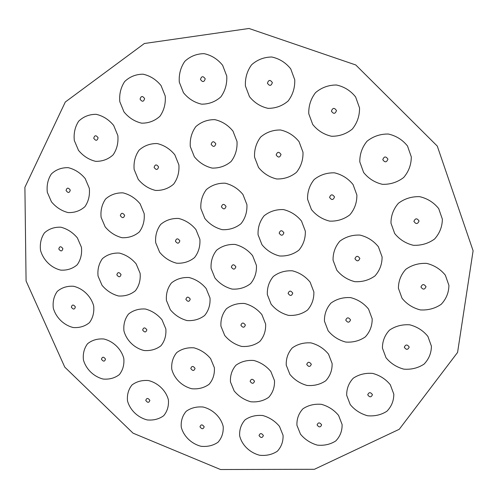 <?xml version="1.0" encoding="UTF-8"?>
<svg xmlns="http://www.w3.org/2000/svg" width="498" height="498" viewBox="0 0 498 498"><rect width="100%" height="100%" fill="white"/><g stroke="black" fill="none" stroke-linecap="round" stroke-linejoin="round"><path stroke-width="0.37" stroke-dasharray="2.49 1.87" d=""/><path stroke-width="0.75" d="M473.1 250.762L437.288 146.095L355.784 64.977L249.012 28.479L144.37 43.507L65.294 102.028L24.9 187.304L26.077 280.978L64.771 367.119L133.047 433.167L220.508 469.521L314.4 469.29L399.259 429.282L457.575 352.428L473.1 250.762M256.433 265.409L252.604 255.673C247.929 249.971 242.078 246.224 235.056 244.431C227.96 244.132 221.797 246.074 216.568 250.257C212.478 255.505 210.654 261.581 211.096 268.472L214.962 278.009C219.556 283.58 225.289 287.278 232.168 289.095C239.165 289.487 245.309 287.663 250.606 283.617C254.82 278.457 256.769 272.387 256.433 265.409M246.908 204.61L242.98 194.562C238.212 188.717 232.261 184.926 225.121 183.189C217.912 183.009 211.662 185.144 206.371 189.589C202.238 195.123 200.408 201.472 200.887 208.631L204.84 218.479C209.521 224.187 215.36 227.922 222.351 229.69C229.447 229.97 235.685 227.96 241.051 223.658C245.315 218.211 247.263 211.868 246.908 204.61M199.879 239.295L195.944 229.578C191.276 223.907 185.493 220.197 178.601 218.454C171.673 218.211 165.697 220.203 160.673 224.43C156.789 229.715 155.127 235.809 155.693 242.713L159.646 252.237C164.24 257.783 169.911 261.444 176.659 263.212C183.494 263.548 189.458 261.674 194.55 257.578C198.559 252.38 200.339 246.286 199.879 239.295M210 297.953L206.16 288.535C201.578 282.995 195.895 279.328 189.109 277.535C182.28 277.181 176.385 278.992 171.418 282.976C167.565 287.993 165.909 293.832 166.438 300.481L170.304 309.712C174.81 315.128 180.388 318.745 187.036 320.563C193.766 321.005 199.648 319.305 204.684 315.446C208.656 310.515 210.43 304.683 210 297.953M265.627 324.036L261.88 314.612C257.298 309.046 251.546 305.342 244.636 303.494C237.646 303.089 231.57 304.851 226.403 308.785C222.357 313.765 220.539 319.573 220.95 326.215L224.723 335.459C229.236 340.9 234.875 344.554 241.648 346.421C248.533 346.919 254.596 345.263 259.825 341.46C263.996 336.567 265.932 330.759 265.627 324.036M313.865 291.921L310.136 282.173C305.461 276.446 299.541 272.655 292.382 270.812C285.111 270.458 278.756 272.344 273.315 276.483C269.02 281.687 267.028 287.738 267.345 294.623L271.111 304.172C275.705 309.775 281.507 313.503 288.523 315.377C295.675 315.825 302.012 314.051 307.521 310.049C311.947 304.932 314.064 298.893 313.865 291.921M305.33 231.14L301.508 221.075C296.74 215.198 290.714 211.364 283.437 209.577C276.048 209.341 269.599 211.426 264.083 215.821C259.738 221.317 257.74 227.642 258.082 234.795L261.936 244.661C266.623 250.394 272.524 254.173 279.658 255.991C286.923 256.327 293.353 254.366 298.943 250.114C303.419 244.711 305.548 238.386 305.33 231.14M237.017 141.532L232.996 131.142C228.134 125.147 222.071 121.313 214.812 119.638C207.492 119.588 201.148 121.929 195.795 126.654C191.618 132.493 189.782 139.129 190.292 146.574L194.345 156.746C199.119 162.597 205.064 166.376 212.167 168.087C219.375 168.249 225.7 166.039 231.134 161.464C235.448 155.718 237.409 149.076 237.017 141.532M178.888 164.882L174.829 154.803C170.048 148.97 164.166 145.217 157.169 143.549C150.141 143.449 144.096 145.671 139.042 150.209C135.145 155.837 133.514 162.248 134.143 169.457L138.22 179.336C142.92 185.032 148.69 188.736 155.544 190.435C162.466 190.634 168.498 188.537 173.628 184.136C177.649 178.608 179.405 172.19 178.888 164.882M144.171 213.58L140.15 203.881C135.475 198.229 129.76 194.562 123.006 192.869C116.233 192.676 110.438 194.718 105.62 198.988C101.928 204.311 100.422 210.43 101.106 217.34L105.153 226.845C109.747 232.367 115.355 235.984 121.979 237.708C128.652 237.994 134.435 236.071 139.328 231.931C143.144 226.69 144.756 220.57 144.171 213.58M140.112 273.271L136.172 263.915C131.603 258.431 126.019 254.82 119.414 253.084C112.803 252.779 107.145 254.627 102.445 258.63C98.841 263.66 97.384 269.486 98.062 276.11L102.022 285.286C106.516 290.651 111.994 294.212 118.468 295.974C124.992 296.366 130.638 294.623 135.406 290.745C139.129 285.796 140.697 279.976 140.112 273.271M165.834 328.898L161.999 319.784C157.499 314.4 151.977 310.808 145.416 309.015C138.836 308.611 133.19 310.304 128.472 314.095C124.836 318.907 123.323 324.522 123.94 330.94C126.492 340.483 134.404 348.164 144.078 350.511C150.564 351.003 156.204 349.409 160.991 345.737C164.738 341.012 166.351 335.397 165.834 328.898M214.37 367.698L210.629 358.66C206.16 353.294 200.607 349.683 193.983 347.834C187.304 347.355 181.533 348.955 176.672 352.646C172.893 357.34 171.262 362.861 171.766 369.205C174.188 378.648 182.087 386.324 191.873 388.757C198.459 389.318 204.217 387.811 209.148 384.251C213.038 379.632 214.775 374.116 214.37 367.698M274.498 380.615L270.837 371.483C266.337 366.049 260.684 362.382 253.88 360.49C246.996 359.979 241.001 361.573 235.896 365.277C231.894 370.002 230.082 375.567 230.468 381.966L234.153 390.936C238.579 396.246 244.126 399.863 250.793 401.774C257.584 402.365 263.56 400.871 268.727 397.298C272.848 392.654 274.772 387.095 274.498 380.615M332.129 363.528L328.512 354.134C323.943 348.556 318.135 344.815 311.082 342.904C303.917 342.412 297.642 344.087 292.251 347.928C287.981 352.821 285.976 358.56 286.244 365.152L289.892 374.365C294.393 379.818 300.089 383.51 306.992 385.44C314.051 386.018 320.307 384.45 325.767 380.74C330.162 375.934 332.284 370.201 332.129 363.528M372.187 318.845L368.557 309.084C363.882 303.326 357.894 299.497 350.592 297.599C343.153 297.188 336.598 299.024 330.94 303.108C326.433 308.274 324.266 314.294 324.453 321.173L328.114 330.734C332.714 336.362 338.584 340.134 345.73 342.058C353.057 342.562 359.587 340.844 365.314 336.897C369.958 331.824 372.243 325.804 372.187 318.845M382.091 256.912L378.399 246.771C373.618 240.833 367.48 236.936 359.986 235.087C352.341 234.795 345.612 236.836 339.785 241.219C335.142 246.703 332.901 253.04 333.069 260.224L336.804 270.159C341.497 275.954 347.517 279.795 354.85 281.675C362.363 282.067 369.074 280.15 374.975 275.917C379.756 270.526 382.128 264.195 382.091 256.912M356.873 195.017L353.076 184.584C348.208 178.527 342.002 174.605 334.444 172.825C326.75 172.663 319.99 174.898 314.17 179.529C309.544 185.293 307.347 191.886 307.583 199.318L311.424 209.527C316.199 215.441 322.287 219.301 329.676 221.118C337.246 221.392 343.981 219.288 349.876 214.806C354.644 209.141 356.973 202.549 356.873 195.017M302.989 152.195L299.061 141.675C294.169 135.593 287.987 131.696 280.517 129.984C272.948 129.91 266.337 132.256 260.691 137.018C256.246 142.914 254.198 149.624 254.559 157.15L258.524 167.453C263.33 173.385 269.387 177.226 276.695 178.975C284.146 179.162 290.732 176.946 296.459 172.333C301.047 166.544 303.226 159.827 302.989 152.195M226.752 76.038L222.625 65.294C217.663 59.138 211.494 55.259 204.112 53.653C196.673 53.74 190.236 56.299 184.814 61.322C180.593 67.485 178.757 74.432 179.305 82.176L183.457 92.69C188.331 98.691 194.376 102.52 201.597 104.163C208.923 104.194 215.341 101.773 220.844 96.905C225.208 90.841 227.175 83.888 226.752 76.038M165.23 96.021L161.059 85.581C156.173 79.58 150.178 75.789 143.063 74.19C135.923 74.233 129.797 76.68 124.693 81.523C120.765 87.474 119.134 94.203 119.813 101.71L124.002 111.938C128.801 117.789 134.678 121.531 141.644 123.168C148.678 123.236 154.791 120.921 159.976 116.227C164.041 110.369 165.79 103.634 165.23 96.021M117.839 135.524L113.669 125.452C108.894 119.645 103.074 115.934 96.22 114.322C89.366 114.285 83.527 116.563 78.696 121.157C75.011 126.822 73.555 133.271 74.314 140.492L78.497 150.359C83.197 156.03 88.899 159.69 95.616 161.333C102.37 161.476 108.203 159.323 113.108 154.866C116.918 149.288 118.493 142.839 117.839 135.524M89.298 188.244L85.183 178.564C80.514 172.943 74.868 169.308 68.238 167.664C61.621 167.521 56 169.613 51.381 173.927C47.876 179.286 46.526 185.424 47.329 192.334L51.462 201.833C56.05 207.324 61.596 210.909 68.095 212.578C74.619 212.814 80.228 210.841 84.928 206.658C88.551 201.385 90.007 195.247 89.298 188.244M81.423 247.238L77.383 237.907C72.82 232.454 67.311 228.887 60.849 227.2C54.4 226.945 48.928 228.843 44.44 232.883C41.035 237.951 39.734 243.79 40.537 250.413C43.326 260.211 51.3 267.955 60.831 270.134C67.186 270.476 72.646 268.683 77.209 264.768C80.726 259.782 82.133 253.943 81.423 247.238M93.661 305.878C91.022 296.242 83.023 288.466 73.461 286.25C67.106 285.889 61.702 287.614 57.251 291.423C53.871 296.229 52.564 301.819 53.323 308.206C56.031 317.674 63.862 325.262 73.25 327.528C79.518 327.964 84.915 326.339 89.428 322.654C92.921 317.929 94.327 312.333 93.661 305.878M123.79 358.367C121.257 348.974 113.351 341.298 103.821 338.989C97.471 338.534 92.055 340.122 87.561 343.738C84.131 348.351 82.755 353.761 83.44 359.967C86.042 369.205 93.786 376.7 103.142 379.046C109.404 379.576 114.814 378.088 119.371 374.583C122.913 370.051 124.382 364.648 123.79 358.367M168.399 399.863C165.996 390.594 158.115 382.943 148.497 380.553C142.079 380.024 136.564 381.505 131.951 385.004C128.403 389.492 126.922 394.79 127.507 400.902C129.99 410.016 137.703 417.486 147.14 419.92C153.477 420.524 158.98 419.129 163.655 415.743C167.316 411.336 168.897 406.044 168.399 399.863M223.191 426.462C220.919 417.2 213.001 409.499 203.196 407.034C196.623 406.449 190.939 407.881 186.146 411.336C182.411 415.78 180.786 421.047 181.26 427.147C183.613 436.26 191.363 443.774 200.987 446.283C207.467 446.936 213.138 445.598 218 442.261C221.84 437.898 223.571 432.631 223.191 426.462M283.057 435.258L279.484 426.394C275.064 421.084 269.505 417.461 262.807 415.525C256.022 414.921 250.108 416.359 245.066 419.839C241.107 424.327 239.301 429.656 239.663 435.831C241.891 445.056 249.735 452.682 259.632 455.247C266.324 455.931 272.219 454.593 277.324 451.232C281.401 446.824 283.312 441.502 283.057 435.258M342.114 424.52L338.584 415.438C334.102 409.997 328.4 406.3 321.465 404.339C314.419 403.741 308.231 405.235 302.909 408.827C298.682 413.446 296.69 418.924 296.926 425.261L300.487 434.175C304.894 439.491 310.497 443.139 317.288 445.119C324.229 445.791 330.398 444.397 335.789 440.929C340.128 436.397 342.238 430.926 342.114 424.52M393.812 394.142L390.308 384.749C385.738 379.146 379.856 375.361 372.666 373.394C365.327 372.84 358.846 374.452 353.231 378.231C348.743 383.068 346.564 388.77 346.689 395.337L350.231 404.557C354.725 410.028 360.496 413.757 367.536 415.749C374.764 416.39 381.219 414.884 386.902 411.236C391.515 406.493 393.818 400.79 393.812 394.142M431.417 346.191L427.9 336.418C423.232 330.628 417.168 326.763 409.717 324.808C402.098 324.335 395.344 326.122 389.461 330.155C384.73 335.272 382.396 341.267 382.439 348.127L386 357.707C390.594 363.359 396.539 367.175 403.822 369.149C411.323 369.715 418.052 368.047 424.01 364.156C428.865 359.126 431.336 353.138 431.417 346.191M448.922 285.391L445.355 275.22C440.568 269.244 434.343 265.297 426.68 263.392C418.824 263.037 411.852 265.023 405.764 269.356C400.865 274.803 398.419 281.115 398.431 288.305L402.042 298.265C406.742 304.097 412.842 307.982 420.343 309.918C428.062 310.372 435.009 308.511 441.172 304.328C446.208 298.981 448.791 292.668 448.922 285.391M442.367 219.176L438.713 208.637C433.833 202.499 427.483 198.503 419.671 196.66C411.672 196.442 404.581 198.646 398.394 203.277C393.42 209.054 390.949 215.684 390.974 223.172L394.677 233.487C399.477 239.476 405.696 243.41 413.328 245.29C421.19 245.62 428.255 243.547 434.517 239.071C439.641 233.4 442.255 226.771 442.367 219.176M411.298 156.87L407.526 146.057C402.565 139.801 396.153 135.792 388.303 134.018C380.279 133.937 373.189 136.34 367.026 141.227C362.102 147.271 359.693 154.162 359.799 161.887L363.621 172.47C368.495 178.57 374.77 182.523 382.445 184.328C390.332 184.534 397.398 182.268 403.635 177.543C408.709 171.605 411.267 164.714 411.298 156.87M359.537 107.942L355.634 96.986C350.623 90.686 344.23 86.689 336.443 84.996C328.518 85.015 321.552 87.555 315.558 92.616C310.796 98.828 308.53 105.869 308.766 113.737L312.713 124.45C317.631 130.588 323.893 134.528 331.506 136.259C339.294 136.365 346.235 133.968 352.31 129.075C357.228 122.962 359.637 115.916 359.537 107.942M294.748 79.786L290.72 68.861C285.709 62.599 279.397 58.646 271.784 57.009C264.065 57.089 257.335 59.685 251.596 64.79C247.083 71.046 245.022 78.105 245.414 85.973L249.479 96.662C254.397 102.769 260.579 106.659 268.03 108.34C275.624 108.383 282.329 105.931 288.149 100.988C292.805 94.832 295.009 87.766 294.748 79.786M235.871 266.797C233.886 264.033 232.379 264.139 231.333 267.102C233.313 269.86 234.826 269.76 235.871 266.797M226.03 206.433C224.007 203.601 222.469 203.732 221.423 206.838C223.44 209.67 224.978 209.534 226.03 206.433M179.834 240.845C177.848 238.094 176.373 238.206 175.421 241.188C177.4 243.933 178.875 243.821 179.834 240.845M190.242 299.099C188.294 296.416 186.843 296.503 185.885 299.348C187.833 302.031 189.284 301.944 190.242 299.099M245.365 325.026C243.422 322.33 241.935 322.405 240.895 325.244C242.837 327.933 244.325 327.858 245.365 325.026M292.762 293.148C290.788 290.371 289.232 290.465 288.112 293.415C290.079 296.186 291.629 296.092 292.762 293.148M283.891 232.796C281.874 229.952 280.299 230.07 279.166 233.164C281.177 236.008 282.752 235.884 283.891 232.796M215.815 143.822C213.754 140.909 212.198 141.071 211.146 144.327C213.206 147.234 214.763 147.066 215.815 143.822M158.588 166.961C156.553 164.128 155.059 164.278 154.112 167.415C156.142 170.248 157.636 170.098 158.588 166.961M124.643 215.285C122.645 212.54 121.213 212.671 120.335 215.659C122.327 218.398 123.759 218.273 124.643 215.285M121.045 274.56C119.09 271.902 117.69 271.995 116.837 274.84C118.785 277.498 120.186 277.405 121.045 274.56M146.842 329.825C144.918 327.223 143.524 327.292 142.646 330.031C144.563 332.633 145.958 332.564 146.842 329.825M195.054 368.383C193.149 365.787 191.73 365.837 190.79 368.532C192.689 371.122 194.108 371.072 195.054 368.383M254.528 381.231C252.623 378.605 251.154 378.648 250.127 381.362C252.032 383.983 253.494 383.939 254.528 381.231M311.318 364.262C309.389 361.573 307.857 361.629 306.731 364.43C308.654 367.119 310.186 367.063 311.318 364.262M350.53 319.897C348.563 317.114 346.969 317.195 345.755 320.133C347.722 322.916 349.31 322.835 350.53 319.897M359.849 258.418C357.838 255.542 356.201 255.648 354.943 258.748C356.954 261.618 358.585 261.506 359.849 258.418M334.507 196.965C332.459 194.027 330.815 194.17 329.576 197.395C331.618 200.333 333.262 200.19 334.507 196.965M281.015 154.442C278.942 151.492 277.33 151.653 276.172 154.94C278.233 157.891 279.851 157.723 281.015 154.442M205.22 78.821C203.109 75.827 201.528 76.032 200.476 79.437C202.574 82.431 204.161 82.226 205.22 78.821M144.619 98.604C142.54 95.684 141.027 95.877 140.081 99.17C142.154 102.084 143.673 101.897 144.619 98.604M98.094 137.778C96.052 134.952 94.601 135.12 93.742 138.27C95.784 141.096 97.234 140.928 98.094 137.778M70.268 190.099C68.263 187.373 66.869 187.509 66.072 190.51C68.064 193.236 69.465 193.1 70.268 190.099M62.885 248.676C60.924 246.037 59.567 246.143 58.795 248.994C60.744 251.639 62.107 251.534 62.885 248.676M75.372 306.936C73.455 304.359 72.11 304.434 71.338 307.166C73.25 309.737 74.594 309.663 75.372 306.936M105.495 359.095C103.609 356.562 102.264 356.618 101.461 359.251C103.347 361.785 104.692 361.729 105.495 359.095M149.861 400.336C147.993 397.821 146.63 397.858 145.771 400.436C147.638 402.95 149.002 402.913 149.861 400.336M204.18 426.774C202.319 424.252 200.918 424.271 199.991 426.842C201.846 429.363 203.246 429.338 204.18 426.774M263.38 435.513C261.512 432.955 260.062 432.974 259.041 435.576C260.908 438.128 262.353 438.109 263.38 435.513M321.621 424.856C319.728 422.236 318.222 422.26 317.101 424.931C318.988 427.545 320.494 427.521 321.621 424.856M372.436 394.684C370.518 391.988 368.943 392.026 367.723 394.808C369.641 397.504 371.215 397.466 372.436 394.684M409.2 347.069C407.24 344.274 405.602 344.342 404.301 347.262C406.256 350.057 407.887 349.988 409.2 347.069M426.008 286.711C424.003 283.823 422.323 283.916 420.959 287.004C422.958 289.892 424.645 289.792 426.008 286.711M419.042 220.988C416.994 218.012 415.282 218.149 413.906 221.386C415.948 224.361 417.66 224.231 419.042 220.988M387.923 159.148C385.838 156.111 384.126 156.279 382.775 159.653C384.854 162.684 386.573 162.516 387.923 159.148M336.492 110.568C334.382 107.506 332.689 107.705 331.413 111.147C333.517 114.21 335.21 114.017 336.492 110.568M272.356 82.593C270.24 79.549 268.596 79.755 267.426 83.21C269.536 86.254 271.18 86.048 272.356 82.593"/></g></svg>
